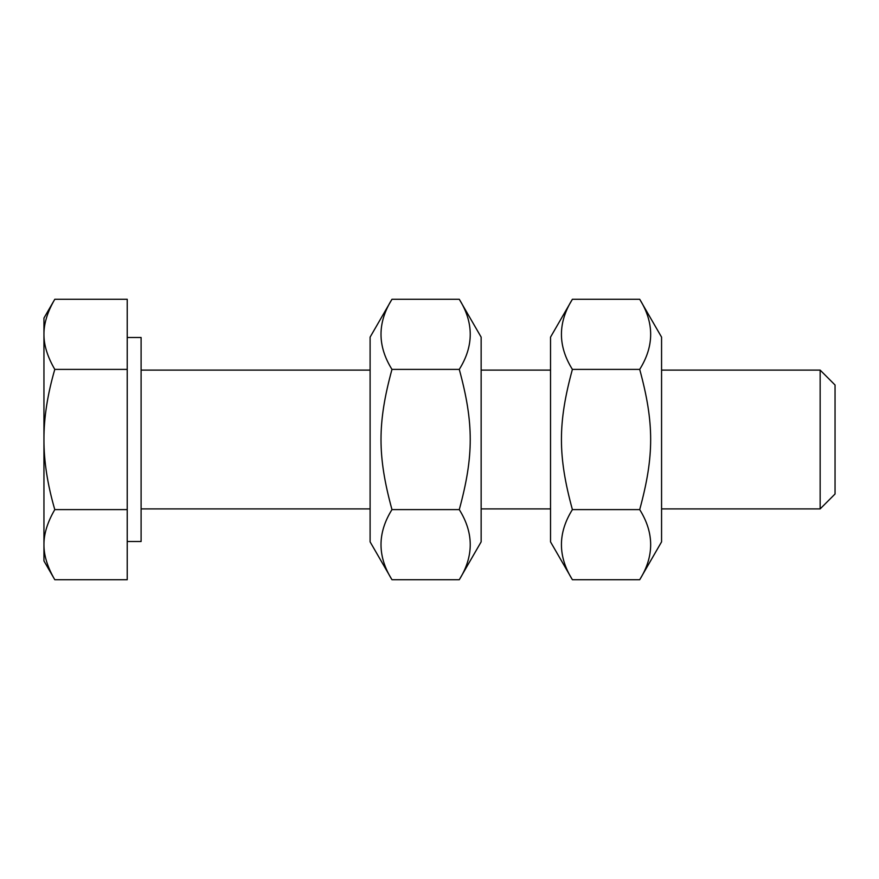 <?xml version="1.0" encoding="UTF-8"?>
<svg xmlns="http://www.w3.org/2000/svg" width="879" height="879" viewBox="0 0 879 879"><rect width="100%" height="100%" fill="white"/><g stroke="black" fill="none" stroke-linecap="round" stroke-linejoin="round"><path stroke-width="1.32" d="M820.151 508.897L835.05 493.998L835.05 385.002L820.151 370.103L820.151 508.897L661.568 508.897M550.529 508.897L481.143 508.897M370.103 508.897L141.101 508.897M43.95 334.328C43.873 345.161 47.488 356.841 54.795 369.389C47.488 394.473 43.873 417.844 43.95 439.5L43.95 318.055L54.795 299.278C47.488 311.814 43.873 323.505 43.95 334.328M54.795 509.611C47.488 522.159 43.873 533.839 43.95 544.672L43.95 439.5C43.873 461.156 47.488 484.527 54.795 509.611L127.224 509.611L127.224 579.722L54.795 579.722C47.488 567.186 43.873 555.495 43.95 544.672L43.95 560.945L54.795 579.722M54.795 369.389L127.224 369.389L127.224 299.278L54.795 299.278M127.224 369.389L127.224 509.611M127.224 337.492L141.101 337.492L141.101 541.508L127.224 541.508M661.568 337.14L661.568 541.86L639.703 579.722C654.317 556.352 654.317 532.982 639.703 509.611C654.317 455.992 654.317 423.008 639.703 369.389C654.317 346.018 654.317 322.648 639.703 299.278L661.568 337.14M572.394 579.722L550.529 541.86L550.529 337.14L572.394 299.278C557.78 322.648 557.78 346.018 572.394 369.389C557.78 423.008 557.78 455.992 572.394 509.611C557.78 532.982 557.78 556.352 572.394 579.722L639.703 579.722M639.703 509.611L572.394 509.611M639.703 369.389L572.394 369.389M639.703 299.278L572.394 299.278M481.143 337.14L481.143 541.86L459.277 579.722C473.891 556.352 473.891 532.982 459.277 509.611C473.891 455.992 473.891 423.008 459.277 369.389C473.891 346.018 473.891 322.648 459.277 299.278L481.143 337.14M391.968 579.722L370.103 541.86L370.103 337.14L391.968 299.278C377.355 322.648 377.355 346.018 391.968 369.389C377.355 423.008 377.355 455.992 391.968 509.611C377.355 532.982 377.355 556.352 391.968 579.722L459.277 579.722M459.277 509.611L391.968 509.611M459.277 369.389L391.968 369.389M459.277 299.278L391.968 299.278M141.101 370.103L370.103 370.103M481.143 370.103L550.529 370.103M661.568 370.103L820.151 370.103"/></g></svg>
